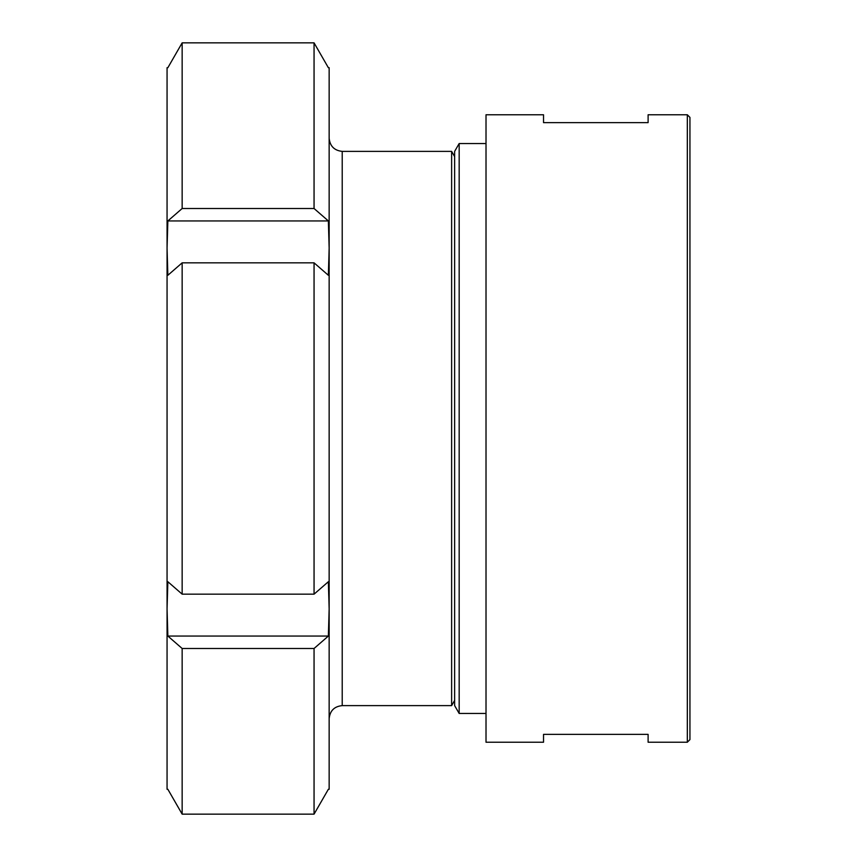 <?xml version="1.0" encoding="UTF-8"?>
<svg xmlns="http://www.w3.org/2000/svg" width="857" height="857" viewBox="0 0 857 857"><rect width="100%" height="100%" fill="white"/><g stroke="black" fill="none" stroke-linecap="round" stroke-linejoin="round"><path stroke-width="1.29" d="M329.152 718.691C329.934 710.764 334.294 706.404 342.222 705.622L342.222 151.378C334.348 150.543 329.988 146.193 329.152 138.309M342.222 151.378L451.628 151.378L451.628 705.622L342.222 705.622M454.638 156.606L451.628 151.378M167.854 636.055L167.061 608.888L167.061 789.276L167.854 789.276L182.155 814.15L314.058 814.15L328.37 789.276L329.152 789.276L329.152 608.888L328.37 636.055L314.058 648.492L182.155 648.492L167.854 636.055L328.37 636.055M329.152 608.888L329.152 67.724L328.37 67.724L314.058 42.85L182.155 42.85L167.854 67.724L167.061 67.724L167.061 248.112L167.854 220.945L328.37 220.945L329.152 248.112L328.37 275.279L314.058 262.842L182.155 262.842L167.854 275.279L167.061 248.112L167.061 608.888L167.854 581.721L182.155 594.158L314.058 594.158L328.37 581.721L329.152 608.888L329.152 729.146M167.854 220.945L182.155 208.508L314.058 208.508L328.37 220.945M182.155 42.85L182.155 208.508M182.155 262.842L182.155 594.158M182.155 648.492L182.155 814.15M314.058 42.85L314.058 208.508M314.058 262.842L314.058 594.158M314.058 648.492L314.058 814.15M167.061 84.972L167.061 248.112M167.061 608.888L167.061 772.028M648.106 734.374L648.106 742.226L687.325 742.226L687.325 114.774L648.106 114.774L648.106 122.626L543.531 122.626L543.531 114.774L486.015 114.774L486.015 742.226L543.531 742.226L543.531 734.374L648.106 734.374M687.325 742.226L689.939 739.612L689.939 117.388L687.325 114.774M486.015 713.463L459.17 713.463L459.17 143.537L486.015 143.537M459.17 713.463L454.638 705.622L454.638 151.378L459.17 143.537M454.638 700.394L451.628 705.622"/></g></svg>
